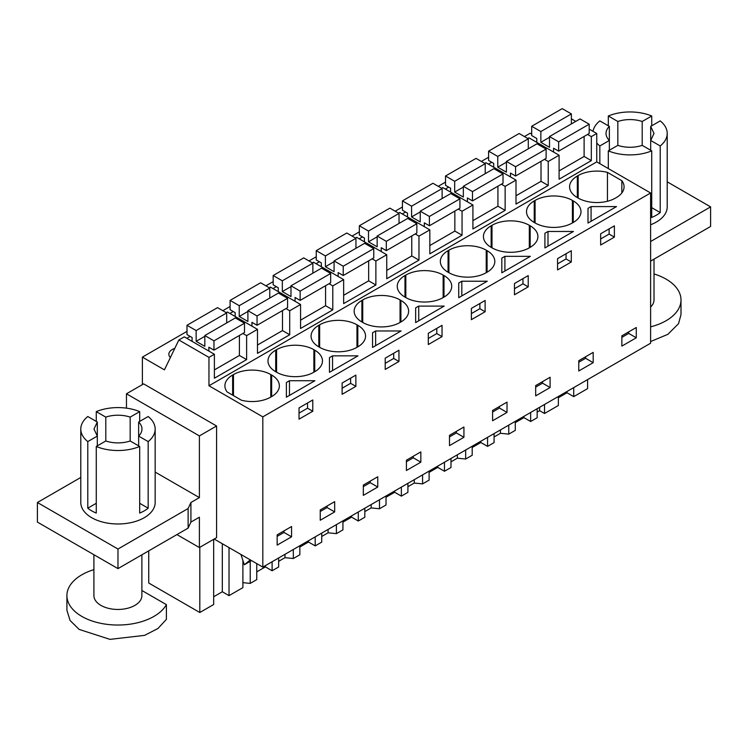 <?xml version="1.0" encoding="UTF-8"?>
<svg xmlns="http://www.w3.org/2000/svg" width="748" height="748" viewBox="0 0 748 748"><rect width="100%" height="100%" fill="white"/><g stroke="black" fill="none" stroke-linecap="round" stroke-linejoin="round"><path stroke-width="1.12" d="M214.18 539.028L262.819 567.115L650.61 343.22L650.61 192.984L596.745 161.886L596.745 133.49L589.2 129.124M575.782 121.382L571.379 118.838M587.591 379.601L587.591 388.623L573.725 396.627L573.725 387.614M531.697 134.126L530.164 133.238L524.423 136.557M596.745 133.49L591.322 136.622L587.563 134.453M584.113 136.445L584.113 156.454L591.322 160.614L559.093 179.221L559.093 155.229L548.237 161.493L544.479 159.333M596.745 161.886L208.963 385.772L208.963 357.376L214.386 354.243L214.386 378.236L246.625 359.629L246.625 335.628L257.48 329.363L257.48 353.355L289.71 334.749L289.71 310.757L300.565 304.483L300.565 328.484L332.795 309.878L332.795 285.876L343.65 279.612L343.65 303.604L375.879 284.997L375.879 261.005L381.312 257.864L386.744 254.731L386.744 278.733L418.974 260.117L418.974 236.125L429.829 229.86L429.829 253.853L462.058 235.246L462.058 211.245L472.914 204.98L472.914 228.972L505.143 210.366L505.143 186.374L510.575 183.232L515.998 180.109L515.998 204.101L548.237 185.495L548.237 161.493M591.322 160.614L591.322 136.622M650.61 192.984L262.819 416.87L208.963 385.772M607.451 201.249L607.451 172.377L621.84 180.689A26.386 15.231 0 0 1 624.075 186.813A26.386 15.231 0 0 1 616.343 197.584L615.492 198.08A26.386 15.231 0 0 1 578.176 198.08L578.176 175.546L577.325 176.042A26.386 15.231 0 0 0 569.593 186.813A26.386 15.231 0 0 0 577.325 197.584L578.176 198.08M607.451 172.377A26.386 15.231 0 0 0 578.176 175.546M287.933 381.611L289.467 380.723L314.908 380.723L286.391 397.188L286.391 382.499L287.933 381.611M332.551 355.852L358.002 355.852L329.475 372.317L329.475 357.628L331.018 356.731L332.551 355.852L332.551 370.541M362.733 322.463A26.386 15.231 0 0 0 400.058 322.463L400.058 299.929A26.386 15.231 0 0 0 362.733 299.929L361.892 300.425A26.386 15.231 0 0 0 354.159 311.196A26.386 15.231 0 0 0 361.892 321.967L362.733 322.463L362.733 299.929M400.058 299.929L400.9 300.425A26.386 15.231 0 0 1 408.632 311.196A26.386 15.231 0 0 1 400.9 321.967L400.058 322.463M356.964 347.334L357.815 346.848A26.386 15.231 0 0 0 365.548 336.076A26.386 15.231 0 0 0 357.815 325.296L356.964 324.81A26.386 15.231 0 0 0 319.648 324.81L318.798 325.296A26.386 15.231 0 0 0 311.075 336.076A26.386 15.231 0 0 0 318.798 346.848L319.648 347.334A26.386 15.231 0 0 0 356.964 347.334L356.964 324.81M444.172 306.1L415.654 322.566L415.654 307.877L417.197 306.979L418.73 306.1L444.172 306.1M458.739 297.685L458.739 282.996L461.815 281.22L487.257 281.22L458.739 297.685L458.739 282.996M491.997 225.307A26.386 15.231 0 0 1 529.322 225.307L530.164 225.793A26.386 15.231 0 0 1 537.896 236.564A26.386 15.231 0 0 1 530.164 247.336L529.322 247.831A26.386 15.231 0 0 1 491.997 247.831L491.997 225.307L491.146 225.793A26.386 15.231 0 0 0 483.423 236.564A26.386 15.231 0 0 0 491.146 247.336L491.997 247.831M547.994 231.469L573.435 231.469L544.918 247.934L544.918 233.245L547.994 231.469L547.994 246.157M535.082 200.427A26.386 15.231 0 0 1 572.407 200.427L573.258 200.913A26.386 15.231 0 0 1 580.981 211.693A26.386 15.231 0 0 1 573.258 222.465L572.407 222.951A26.386 15.231 0 0 1 535.082 222.951L535.082 200.427L534.24 200.913A26.386 15.231 0 0 0 526.508 211.693A26.386 15.231 0 0 0 534.24 222.465L535.082 222.951M501.824 258.116L504.9 256.34L530.351 256.34L501.824 272.814L501.824 258.116L501.824 272.814M405.827 275.058L404.977 275.545A26.386 15.231 0 0 0 397.244 286.316A26.386 15.231 0 0 0 404.977 297.096L405.827 297.582A26.386 15.231 0 0 0 443.143 297.582L443.143 275.058A26.386 15.231 0 0 0 405.827 275.058L405.827 297.582M443.143 275.058L443.994 275.545A26.386 15.231 0 0 1 451.717 286.316A26.386 15.231 0 0 1 443.994 297.096L443.143 297.582M448.061 272.216L448.912 272.702A26.386 15.231 0 0 0 486.228 272.702L486.228 250.178A26.386 15.231 0 0 0 448.912 250.178L448.061 250.674A26.386 15.231 0 0 0 440.338 261.445A26.386 15.231 0 0 0 448.061 272.216L448.061 250.674M486.228 250.178L487.079 250.674A26.386 15.231 0 0 1 494.811 261.445A26.386 15.231 0 0 1 487.079 272.216L486.228 272.702M372.56 332.748L375.636 330.971L401.087 330.971L372.56 347.437L372.56 332.748L372.56 347.437M313.88 349.681A26.386 15.231 0 0 0 276.564 349.681L275.713 350.176A26.386 15.231 0 0 0 267.98 360.947A26.386 15.231 0 0 0 275.713 371.719L276.564 372.214A26.386 15.231 0 0 0 313.88 372.214L313.88 349.681L314.73 350.176A26.386 15.231 0 0 1 322.463 360.947A26.386 15.231 0 0 1 314.73 371.719L313.88 372.214M588.003 223.054L588.003 208.365L591.079 206.588L616.52 206.588L588.003 223.054L588.003 208.365M270.795 374.561L271.646 375.047L271.646 396.599L270.795 397.085L270.795 374.561A26.386 15.231 0 0 0 233.47 374.561L232.628 375.047A26.386 15.231 0 0 0 224.896 385.828A26.386 15.231 0 0 0 227.13 391.952L241.52 400.264A26.386 15.231 0 0 0 270.795 397.085M271.646 396.599A26.386 15.231 0 0 0 279.369 385.828A26.386 15.231 0 0 0 271.646 375.047M262.819 567.115L262.819 416.87M636.277 327.502L636.277 337.787L621.859 346.109L621.859 335.833L636.277 327.502M305.913 403.939L312.776 399.974L312.776 411.241L299.041 419.17L299.041 407.912L305.913 403.939M342.126 383.032L355.87 375.103L355.87 386.361L342.126 394.299L342.126 383.032M420.834 462.171L406.416 470.492L406.416 460.207L420.834 451.886L420.834 462.171L413.261 457.795L406.416 461.75M428.305 344.548L428.305 333.281L442.04 325.352L442.04 336.609L428.305 344.548M385.211 369.419L385.211 358.161L398.955 350.223L398.955 361.49L385.211 369.419M449.501 435.336L463.928 427.005L463.928 437.29L449.501 445.621L449.501 435.336M557.559 258.649L571.304 250.72L571.304 261.978L557.559 269.916L557.559 258.649M593.183 352.383L593.183 362.668L578.765 370.989L578.765 360.704L593.183 352.383M471.39 308.4L485.125 300.472L485.125 311.738L478.262 315.703L471.39 319.667L471.39 308.4M528.219 286.858L528.219 275.591L514.474 283.529L514.474 294.787L528.219 286.858L522.955 283.819L514.474 288.719M507.013 402.134L507.013 412.419L492.595 420.741L492.595 410.456L507.013 402.134M377.749 476.766L377.749 487.041L363.332 495.372L363.332 485.087L377.749 476.766M334.665 511.922L320.247 520.243L320.247 509.968L334.665 501.637L334.665 511.922L327.082 507.546L320.247 511.501M600.653 245.035L600.653 233.778L614.389 225.84L614.389 237.107L600.653 245.035M550.098 387.539L535.68 395.87L535.68 385.585L550.098 377.254L550.098 387.539L542.524 383.163L535.68 387.118M291.57 536.802L291.57 526.517L277.153 534.839L277.153 545.124L291.57 536.802L283.997 532.426L277.153 536.372M573.725 396.627L567.012 392.756L567.012 391.485M558.373 397.74L567.012 392.756M558.373 396.477L558.373 405.491L544.507 413.494L539.617 410.671L537.167 412.083M537.167 408.717L537.167 417.739L530.641 421.507L523.927 417.627L523.927 416.365M515.288 422.62L523.927 417.627M515.288 421.348L515.288 430.371L508.762 434.139L500.44 433.288L494.082 436.963M494.082 433.597L494.082 442.61L487.556 446.378L480.842 442.507L480.842 441.236M472.203 447.491L480.842 442.507M472.203 446.229L472.203 455.242L465.667 459.02L457.346 458.169L450.997 461.834M450.997 458.468L450.997 467.491L444.462 471.259L437.748 467.378L437.748 466.116M429.109 472.371L437.748 467.378M429.109 471.1L429.109 480.123L422.583 483.891L414.261 483.049L407.903 486.714M407.903 483.348L407.903 492.362L401.377 496.139L394.664 492.259L394.664 490.987M386.024 497.242L394.664 492.259M386.024 495.98L386.024 504.994L379.498 508.771L371.176 507.92L364.818 511.585M364.818 508.219L364.818 517.242L358.292 521.01L351.579 517.139L351.579 515.868M342.939 522.123L351.579 517.139M342.939 520.851L342.939 529.874L336.404 533.642L328.082 532.8L321.734 536.466M321.734 533.1L321.734 542.113L315.198 545.89L308.494 542.01L308.494 540.748M299.855 547.003L308.494 542.01M299.855 545.731L299.855 554.754L293.319 558.522L284.997 557.671L278.649 561.346M278.649 557.971L278.649 566.993L272.113 570.761L265.4 566.89L265.4 565.619M256.76 571.874L265.4 566.89M256.76 563.609L256.76 579.625L250.234 583.393L242.894 582.655M242.894 560.448L242.894 587.629L229.028 595.642L222.315 591.762L222.315 543.721M213.676 596.754L222.315 591.762M213.676 539.317L213.676 604.506L199.81 612.509L148.74 583.029L148.74 550.855M186.991 331.373L142.382 357.133L142.382 384.603M488.603 157.239L481.338 161.437M445.518 182.11L438.244 186.308M402.433 206.99L395.159 211.188M359.339 231.861L352.074 236.059M316.254 256.742L308.98 260.94M273.17 281.622L265.895 285.82M230.085 306.493L222.811 310.691M214.386 354.243L184.279 336.852L178.847 339.985L164.429 369.858L142.382 357.133M186.822 338.32L190.151 336.404M445.35 189.066L448.678 187.14M316.086 263.698L319.415 261.772M359.171 238.818L362.5 236.901M402.265 213.947L405.594 212.021M229.907 313.449L233.245 311.523M273.001 288.569L276.33 286.652M488.435 164.186L491.763 162.269M174.798 348.39A11.613 6.704 0 0 0 168.852 354.243A11.613 6.704 0 0 0 170.376 357.553M559.093 155.229L528.976 137.847L527.817 138.52M541.019 161.325L541.019 181.325L548.237 185.495M515.998 180.109L485.891 162.718L484.723 163.391M505.143 186.374L501.394 184.204M497.934 186.205L497.934 206.205L505.143 210.366M472.914 204.98L442.807 187.598L441.638 188.272M462.058 211.245L458.309 209.085M454.849 211.076L454.849 231.085L462.058 235.246M429.829 229.86L399.713 212.469L398.553 213.143M418.974 236.125L415.215 233.956M411.765 235.957L411.765 255.956L418.974 260.117M386.744 254.731L356.628 237.35L355.459 238.023M375.879 261.005L372.13 258.836M368.671 260.828L368.671 280.837L375.879 284.997M343.65 279.612L313.543 262.23L312.374 262.903M332.795 285.876L329.045 283.707M325.586 285.708L325.586 305.708L332.795 309.878M300.565 304.483L270.458 287.101L269.289 287.774M289.71 310.757L285.951 308.587M282.501 310.579L282.501 330.588L289.71 334.749M257.48 329.363L227.364 311.981L226.205 312.655M246.625 335.628L242.866 333.468M239.407 335.459L239.407 355.459L246.625 359.629M208.963 357.376L178.847 339.985M199.81 547.33L199.81 612.509M80.793 477.458L37.4 502.506L117.978 549.032L188.122 508.528L190.918 502.506L190.918 522.095L199.398 517.205L199.398 547.564L216.574 537.644L216.574 425.995L143.635 383.883L126.459 393.794L126.459 408.156M621.84 180.689L621.84 192.947M286.391 382.499L286.391 397.188M289.467 380.723L289.467 395.411M312.776 411.241L307.522 408.202L299.041 413.102M307.522 408.202L307.522 403.013M355.87 386.361L350.606 383.331L342.126 388.221M350.606 383.331L350.606 378.133M329.475 357.628L329.475 372.317M442.04 336.609L436.785 333.571L428.305 338.47M436.785 333.571L436.785 328.381M415.654 307.877L415.654 322.566M418.73 306.1L418.73 320.789M461.815 281.22L461.815 295.909M485.125 311.738L479.87 308.7L471.39 313.599M479.87 308.7L479.87 303.51M571.304 261.978L566.049 258.948L557.559 263.838M566.049 258.948L566.049 253.759M544.918 233.245L544.918 247.934M504.9 256.34L504.9 271.038M522.955 283.819L522.955 278.63M375.636 330.971L375.636 345.66M398.955 361.49L393.691 358.451L385.211 363.35M393.691 358.451L393.691 353.262M591.079 206.588L591.079 221.277M614.389 237.107L609.134 234.068L600.653 238.967M609.134 234.068L609.134 228.879M628.703 331.878L628.703 333.412L621.859 337.367M636.277 337.787L628.703 333.412M413.261 456.261L413.261 457.795M456.345 431.381L456.345 432.924L449.501 436.869M463.928 437.29L456.345 432.924M585.609 356.749L585.609 358.292L578.765 362.238M593.183 362.668L585.609 358.292M499.44 406.51L499.44 408.043L492.595 411.998M507.013 412.419L499.44 408.043M370.176 481.132L370.176 482.675L363.332 486.621M377.749 487.041L370.176 482.675M327.082 506.013L327.082 507.546M542.524 381.63L542.524 383.163M283.997 530.884L283.997 532.426M229.028 595.642L229.028 547.601M250.234 561.346L250.234 583.393M272.113 570.761L272.113 561.748M284.997 554.305L284.997 557.671M293.319 549.5L293.319 558.522M315.198 545.89L315.198 536.868M328.082 529.434L328.082 532.8M336.404 524.629L336.404 533.642M358.292 521.01L358.292 511.997M371.176 504.554L371.176 507.92M379.498 499.748L379.498 508.771M401.377 496.139L401.377 487.116M414.261 479.674L414.261 483.049M422.583 474.877L422.583 483.891M444.462 471.259L444.462 462.236M457.346 454.803L457.346 458.169M465.667 449.997L465.667 459.02M487.556 446.378L487.556 437.365M500.44 429.922L500.44 433.288M508.762 425.116L508.762 434.139M530.641 421.507L530.641 412.485M539.617 407.305L539.617 410.671M544.516 404.481L544.516 413.494M240.94 554.474L244.306 564.759L250.309 559.887M667.207 181.829L710.6 206.878L650.61 241.52M650.61 224.765A37.185 21.468 0 0 0 667.207 206.878L667.207 133.424A37.185 21.468 0 0 0 660.213 120.896L650.685 126.393L650.685 150.255M710.6 206.878L710.6 226.466L650.61 261.108M216.574 425.995L199.398 435.906L126.459 393.794M190.918 502.506L199.398 497.616L199.398 435.906M199.398 547.564L176.921 534.586M251.534 560.589L244.306 564.759M608.311 168.562L608.311 150.862A37.185 21.468 0 0 0 651.732 150.862L651.732 217.453A37.185 21.468 0 0 0 660.213 212.563L660.213 145.963A37.185 21.468 0 0 0 667.207 133.424M599.831 163.672L599.831 145.963L609.358 140.465L609.358 150.255M609.358 126.393L609.358 140.465A23.992 13.847 180 0 1 606.03 133.424A23.992 13.847 180 0 1 609.358 126.393L599.831 120.896A37.185 21.468 0 0 0 593.014 131.33M596.745 143.008A37.185 21.468 0 0 0 599.831 145.963M608.311 125.795L608.311 115.996L617.839 121.494L617.839 145.355L608.311 150.862M651.732 125.795L651.732 115.996A37.185 21.468 0 0 0 608.311 115.996M650.685 126.393L654.014 133.424L650.685 140.465L660.213 145.963M617.839 121.494A23.992 13.847 180 0 1 642.205 121.494L642.205 145.355A23.992 13.847 180 0 1 617.839 145.355M155.163 472.072L199.398 497.616M188.122 508.528L188.122 528.116L190.918 522.095M188.122 528.116L117.978 568.62L37.4 522.095L37.4 502.506M97.315 422.022L97.315 436.093L93.986 429.053L97.315 422.022L87.787 416.524A37.185 21.468 0 0 0 80.793 429.053L80.793 502.506A37.185 21.468 0 0 0 91.686 517.691A37.185 21.468 0 0 0 132.209 522.347A37.185 21.468 0 0 0 155.163 502.506L155.163 429.053A37.185 21.468 0 0 0 148.169 416.524L138.642 422.022L138.642 445.883M651.732 207.663L660.213 212.563M651.732 150.862L642.205 145.355M642.205 121.494L651.732 115.996M117.978 549.032L117.978 568.62M155.163 429.053A37.185 21.468 0 0 1 148.169 441.591L148.169 508.191A37.185 21.468 0 0 1 139.689 513.081L139.689 446.481A37.185 21.468 0 0 1 96.268 446.481L96.268 513.081A37.185 21.468 0 0 1 91.686 510.837A37.185 21.468 0 0 1 87.787 508.191L87.787 441.591L97.315 436.093L97.315 445.883M139.689 421.414L139.689 411.624L130.161 417.122A23.992 13.847 180 0 0 105.795 417.122L105.795 440.983A23.992 13.847 180 0 0 130.161 440.983L139.689 446.481M130.161 417.122L130.161 440.983M138.642 422.022A23.992 13.847 180 0 1 141.97 429.053A23.992 13.847 180 0 1 138.642 436.093L148.169 441.591M80.793 429.053A37.185 21.468 0 0 0 87.787 441.591M96.268 421.414L96.268 411.624A37.185 21.468 0 0 1 139.689 411.624M105.795 417.122L96.268 411.624M87.787 508.191L96.268 503.292M96.268 446.481L105.795 440.983M148.169 508.191L139.689 503.292M654.014 259.145L654.014 299.929A23.992 13.847 180 0 1 650.61 307.035M654.014 273.955A50.976 29.434 180 0 1 680.998 299.929A50.976 29.434 180 0 1 678.539 308.971A50.976 29.434 180 0 1 650.61 326.848M680.998 299.929L680.998 314.618L678.539 323.66L667.88 334.328L650.61 341.546M141.886 554.82L141.886 595.604A23.992 13.847 180 0 1 124.205 608.966A23.992 13.847 180 0 1 97.231 602.636A23.992 13.847 180 0 1 93.902 595.604L93.902 554.717M141.886 590.49L166.402 604.646A50.976 29.434 180 0 1 109.965 624.674A50.976 29.434 180 0 1 66.909 595.604A50.976 29.434 180 0 1 69.377 586.563A50.976 29.434 180 0 1 93.902 569.63M166.402 604.646L166.402 619.335L157.978 628.479L144.588 635.37L109.965 639.362L79.138 629.414L70.069 620.485L66.918 610.293L66.909 595.604M589.2 124.205L580.046 118.923L549.509 136.547L558.663 141.83L589.2 124.205L589.2 133.509L558.663 151.143L558.663 141.83M571.379 123.925L571.379 113.92L562.225 108.638L531.697 126.262L531.697 135.566L536.784 138.502L536.784 142.354M558.663 151.143L553.576 148.198L553.576 152.05M584.113 156.454L559.093 170.899M571.379 113.92L540.851 131.545L531.697 126.262M549.509 137.323L540.851 142.316L540.851 131.545M549.509 136.547L549.509 147.319L540.851 142.316M546.115 149.086L536.961 143.794L506.424 161.428L515.578 166.711L546.115 149.086L546.115 158.389L515.578 176.014L515.578 166.711M528.294 148.796L528.294 138.791L519.14 133.509L488.603 151.143L488.603 160.446L493.699 163.382L493.699 167.225M515.578 176.014L510.491 173.078L510.491 176.921M541.019 181.325L515.998 195.77M528.294 138.791L497.757 156.426L488.603 151.143M506.424 162.194L497.757 167.197L497.757 156.426M506.424 161.428L506.424 172.199L497.757 167.197M503.021 173.957L493.867 168.674L463.339 186.299L472.493 191.591L503.021 173.957L503.021 183.26L472.493 200.894L472.493 191.591M485.209 173.676L485.209 163.672L476.055 158.389L445.518 176.014L445.518 185.317L450.605 188.253L450.605 192.105M472.493 200.894L467.397 197.949L467.397 201.801M497.934 206.205L472.914 220.651M485.209 163.672L454.672 181.297L445.518 176.014M463.339 187.075L454.672 192.077L454.672 181.297M463.339 186.299L463.339 197.079L454.672 192.077M459.936 198.837L450.782 193.545L420.245 211.179L429.399 216.462L459.936 198.837L459.936 208.14L429.399 225.765L429.399 216.462M442.124 198.547L442.124 188.552L432.961 183.26L402.433 200.894L402.433 210.197L407.52 213.133L407.52 216.976M429.399 225.765L424.312 222.829L424.312 226.672M454.849 231.085L429.829 245.531M442.124 188.552L411.587 206.177L402.433 200.894M420.245 211.946L411.587 216.948L411.587 206.177M420.245 211.179L420.245 221.95L411.587 216.948M416.851 223.708L407.697 218.425L377.16 236.05L386.314 241.342L416.851 223.708L416.851 233.011L386.314 250.645L386.314 241.342M399.03 223.428L399.03 213.423L389.876 208.14L359.339 225.765L359.339 235.068L364.435 238.014L364.435 241.856M386.314 250.645L381.228 247.71L381.228 251.552M411.765 255.956L386.744 270.402M399.03 213.423L368.502 231.057L359.339 225.765M377.16 236.826L368.502 241.828L368.502 231.057M377.16 236.05L377.16 246.831L368.502 241.828M373.766 248.588L364.603 243.306L334.076 260.93L343.229 266.213L373.766 248.588L373.766 257.892L343.229 275.516L343.229 266.213M355.945 248.299L355.945 238.303L346.791 233.011L316.254 250.645L316.254 259.949L321.341 262.885L321.341 266.727M343.229 275.516L338.143 272.581L338.143 276.423M368.671 280.837L343.65 295.282M355.945 238.303L325.408 255.928L316.254 250.645M334.076 261.697L325.408 266.699L325.408 255.928M334.076 260.93L334.076 271.702L325.408 266.699M330.672 273.459L321.518 268.177L290.981 285.811L300.144 291.094L330.672 273.459L330.672 282.772L300.144 300.397L300.144 291.094M312.86 273.179L312.86 263.174L303.707 257.892L273.17 275.516L273.17 284.829L278.256 287.765L278.256 291.608M300.144 300.397L295.049 297.461L295.049 301.304M325.586 305.708L300.565 320.153M312.86 263.174L282.323 280.809L273.17 275.516M290.981 286.578L282.323 291.58L282.323 280.809M290.981 285.811L290.981 296.582L282.323 291.58M287.587 298.34L278.434 293.057L247.897 310.682L257.05 315.965L287.587 298.34L287.587 307.643L257.05 325.277L257.05 315.965M269.766 298.059L269.766 288.055L260.613 282.772L230.085 300.397L230.085 309.7L235.171 312.636L235.171 316.488M257.05 325.277L251.964 322.332L251.964 326.184M282.501 330.588L257.48 345.034M269.766 288.055L239.238 305.68L230.085 300.397M247.897 311.458L239.238 316.46L239.238 305.68M247.897 310.682L247.897 321.453L239.238 316.46M244.503 323.22L235.349 317.928L204.812 335.562L213.965 340.845L244.503 323.22L244.503 332.523L213.965 350.148L213.965 340.845M226.681 322.93L226.681 312.926L217.528 307.643L186.991 325.277L186.991 334.58L192.086 337.516L192.086 341.359M213.965 350.148L208.879 347.212L208.879 351.055M239.407 355.459L214.386 369.905M226.681 312.926L196.144 330.56L186.991 325.277M204.812 336.329L196.144 341.331L196.144 330.56M204.812 335.562L204.812 346.333L196.144 341.331M577.325 197.584L577.325 176.042M361.892 321.967L361.892 300.425M400.9 321.967L400.9 300.425M357.815 346.848L357.815 325.296M318.798 346.848L318.798 325.296M319.648 347.334L319.648 324.81M530.164 247.336L530.164 225.793M529.322 225.307L529.322 247.831M491.146 247.336L491.146 225.793M573.258 222.465L573.258 200.913M572.407 200.427L572.407 222.951M534.24 222.465L534.24 200.913M404.977 275.545L404.977 297.096M443.994 297.096L443.994 275.545M448.912 272.702L448.912 250.178M487.079 272.216L487.079 250.674M276.564 372.214L276.564 349.681M314.73 371.719L314.73 350.176M275.713 371.719L275.713 350.176M232.628 395.131L232.628 375.047M233.47 395.617L233.47 374.561M250.561 560.028L249.383 560.71"/></g></svg>
